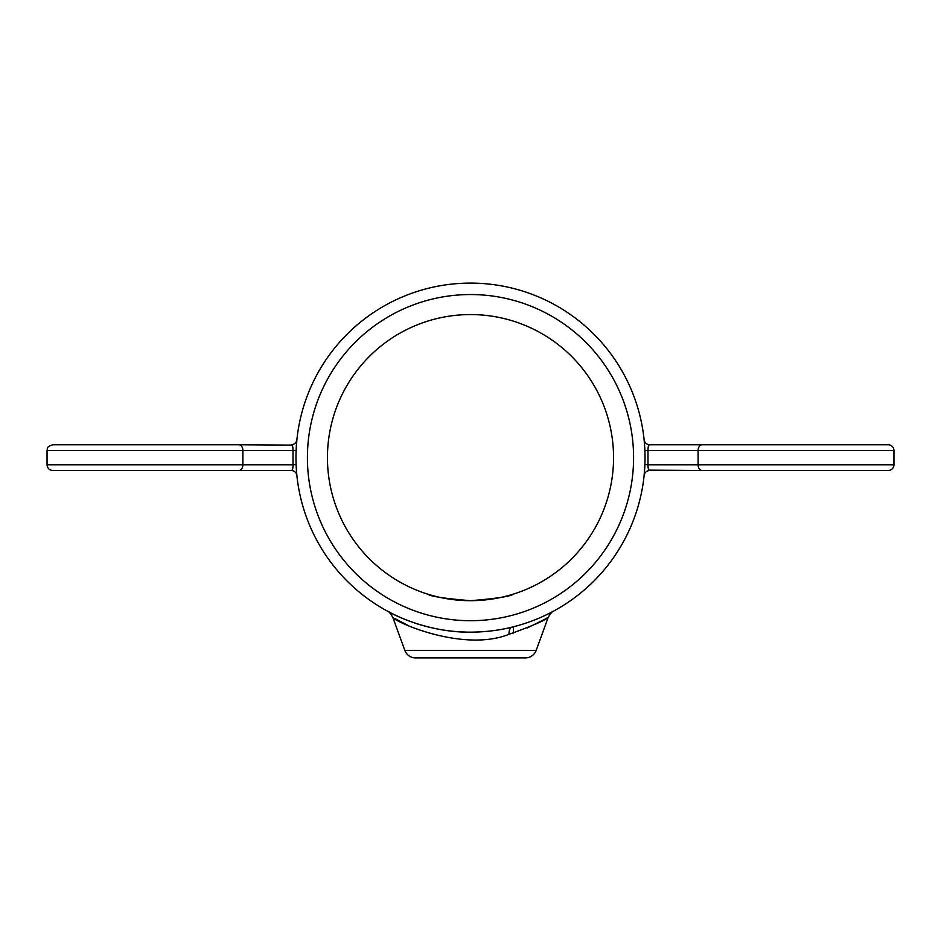<?xml version="1.0" encoding="UTF-8"?>
<svg xmlns="http://www.w3.org/2000/svg" width="941" height="941" viewBox="0 0 941 941"><rect width="100%" height="100%" fill="white"/><g stroke="black" fill="none" stroke-linecap="round" stroke-linejoin="round"><path stroke-width="1.41" d="M392.773 617.284L404.818 650.372A11.445 11.445 0 0 0 415.569 657.9L525.431 657.9A11.445 11.445 0 0 0 536.182 650.372L548.227 617.284C546.168 619.919 533.077 625.6 508.963 634.34C462.431 652.783 393.009 621.001 392.773 617.284C390.339 613.285 388.586 611.238 387.516 611.168L387.586 611.203M527.325 627.918L545.18 619.072M545.521 618.884L548.227 617.284C550.673 613.273 552.426 611.227 553.484 611.168L553.414 611.203M513.421 633.022L513.421 626.8A174.532 174.532 0 0 0 644.103 475.628L644.173 474.876M644.267 441.341L644.103 439.623A174.532 174.532 0 0 0 470.5 283.1A174.532 174.532 0 0 1 645.032 457.62A174.532 174.532 0 0 1 470.5 632.152C485.427 632.034 499.271 630.364 512.033 627.141A11.445 5.258 -103.8 0 0 508.963 634.34M888.233 444.752L702.186 444.752L888.233 444.752A5.717 5.717 0 0 1 893.95 450.468L647.996 450.468L647.996 464.783L647.996 450.468C647.984 446.681 648.584 444.775 649.796 444.752L702.186 444.752A5.717 4.07 -90 0 0 698.116 450.468L698.116 464.783L893.95 464.783A5.717 5.717 0 0 1 888.233 470.5L702.186 470.5L888.233 470.5M470.5 600.687C496.577 598.535 510.881 596.335 513.421 594.089C510.881 596.335 496.566 598.535 470.5 600.687C444.399 598.523 430.096 596.323 427.579 594.089C430.108 596.335 444.411 598.523 470.5 600.687A143.056 143.056 0 0 0 613.556 457.62A143.056 143.056 0 0 0 470.5 314.565A143.056 143.056 0 0 0 327.444 457.62A143.056 143.056 0 0 0 470.5 600.687M395.385 618.825L408.606 625.683M296.215 466.83L296.109 464.548L293.004 464.783L293.004 450.468L293.004 464.783C293.016 468.571 292.416 470.476 291.204 470.5L238.814 470.5A5.717 4.07 -90 0 0 242.884 464.783L47.05 464.783L47.05 450.468C48.144 448.775 44.945 447.469 52.767 444.752L238.814 444.752L52.767 444.752M649.796 444.752A5.717 5.717 0 0 1 644.103 439.623L644.785 448.422M644.279 473.77L644.632 469.383M644.667 468.912L644.785 466.818M647.996 464.783L644.891 464.548L644.103 475.628A5.717 5.717 0 0 1 649.796 470.5C648.584 470.488 647.996 468.583 647.996 464.783L698.116 464.783A5.717 4.07 -90 0 0 702.186 470.5L649.078 470.147M428.767 627.094C397.902 619.213 379.705 606.345 390.621 612.803C400.725 618.46 434.001 632.728 470.5 632.152A174.532 174.532 0 0 1 295.968 457.62A174.532 174.532 0 0 1 470.5 283.1A174.532 174.532 0 0 0 295.968 457.62A174.532 174.532 0 0 0 470.5 632.152M296.109 450.704L296.897 439.623A5.717 5.717 0 0 1 291.204 444.752C292.416 444.764 293.004 446.669 293.004 450.468L296.109 450.704M296.733 473.911L296.897 475.628A5.717 5.717 0 0 0 291.204 470.5M238.814 470.5L52.767 470.5C49.297 470.159 47.391 468.253 47.05 464.783M293.004 464.783L242.884 464.783L242.884 450.468A5.717 4.07 -90 0 0 238.814 444.752L291.922 445.105M647.996 450.468L644.891 450.704M404.818 650.372L536.182 650.372M470.5 620.707A163.087 163.087 0 0 0 633.587 457.62A163.087 163.087 0 0 0 470.5 294.545A163.087 163.087 0 0 0 307.413 457.62A163.087 163.087 0 0 0 470.5 620.707M293.004 450.468L47.05 450.468M893.95 464.783L893.95 450.468"/></g></svg>
